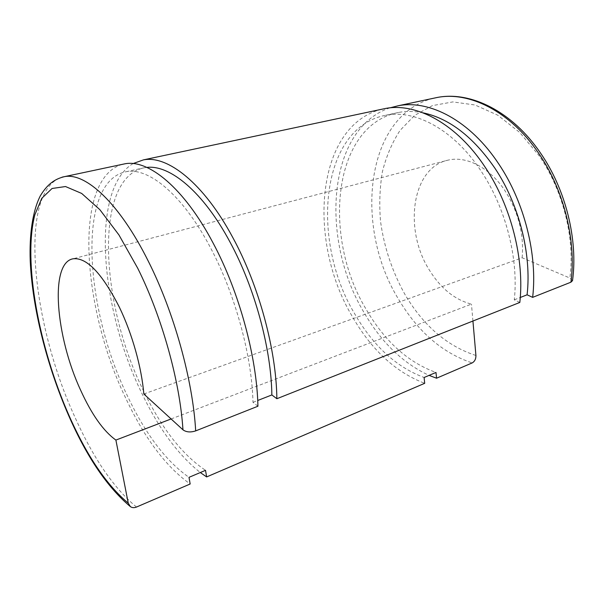 <?xml version="1.0" encoding="UTF-8"?>
<svg xmlns="http://www.w3.org/2000/svg" width="604" height="604" viewBox="0 0 604 604"><rect width="100%" height="100%" fill="white"/><g stroke="black" fill="none" stroke-linecap="round" stroke-linejoin="round"><path stroke-width="0.45" stroke-dasharray="3.02 2.27" d="M143.82 393.989L522.135 257.772L569.866 278.029L572.516 280.641M171.098 418.965L471.46 304.114C454.812 299.788 440.799 288.47 429.436 270.177C403.54 229.965 411.498 167.837 447.919 160.173L73.024 258.799M522.135 257.772C524.106 234.344 518.489 212.147 505.291 191.189C489.829 167.436 466.296 155.59 447.919 160.173M389.912 107.867C326.877 129.105 320.218 239.539 363.661 311.891C381.041 342.068 402.845 363.231 429.082 375.378M423.11 112.85C414.533 111.136 406.356 111.008 398.58 112.457C332.366 125.171 322.264 237.085 366.099 309.233C384.627 341.215 407.926 362.287 435.99 372.449M519.825 302.445L514.283 299.833C518.738 259.192 505.956 208.569 481.667 171.959C454.284 129.739 415.273 109.196 385.616 115.281C319.961 127.889 310.622 240.513 354.442 313.385C372.978 345.699 396.201 367.066 424.106 377.492M514.283 299.833L520.27 297.485M381.539 109.301C315.258 126.183 307.338 241.207 352.041 316.051C371.309 349.769 395.529 372.185 424.703 383.306M133.084 163.571C90.17 189.316 100.226 307.579 141.019 391.581C158.112 427.73 177.878 454.721 200.302 472.547M146.84 167.414L144.583 167.701C93.522 177.636 100.121 302.634 142.597 388.923C160.823 427.3 181.796 454.434 205.519 470.327M257.931 406.22L252.993 402.339C251.906 355.537 235.054 293.755 210.524 247.776C182.74 194.745 148.652 167.172 126.168 171.71C76.549 181.374 84.492 307.247 126.787 394.563C144.96 433.4 165.692 460.988 188.999 477.341M252.993 402.339L257.712 400.49M122.212 164.386C72.752 179.086 82.106 307.602 125.277 397.213C144.16 437.689 165.79 466.62 190.169 484M472.932 321.026L471.46 304.114M475.922 355.484C447.39 346.205 423.88 326.115 405.382 295.22C392.457 272.2 384.174 247.617 380.543 221.472C379.116 204.326 379.735 187.753 382.4 171.755C386.243 156.353 392.132 142.567 400.067 130.396L414.578 115.417L432.396 105.617L452.864 101.91L475.069 104.998L497.809 115.228L519.689 132.427L539.213 155.862C563.215 190.554 575.197 238.814 569.866 278.029M433.34 98.301C364.824 115.402 353.914 227.482 398.64 299.373C417.87 331.739 442.377 352.925 472.154 362.928M136.489 507.043C113.612 488.062 92.85 457.545 74.186 415.499C31.672 322.461 17.848 191.06 62.084 177.153M398.58 112.457L385.616 115.281M144.583 167.701L126.168 171.71"/><path stroke-width="0.91" d="M520.27 297.485L527.088 294.805L532.645 297.364C537.688 254.948 524.408 202.053 498.798 164.016C470.191 120.521 429.384 99.517 398.202 105.76L437.122 97.493C470.607 90.826 512.351 111.438 540.572 153.137C565.669 189.362 578.134 239.546 572.516 280.641L570.901 282.204C576.571 240.83 563.872 189.664 538.481 153.023C510.131 111.121 469.021 91.098 437.122 97.493L433.34 98.301M62.084 177.153L64.568 176.625C85.67 172.502 119.328 202.952 148.267 261.139C173.99 312.011 192.91 380.233 195.673 430.894C190.502 432.555 186.266 432.2 182.959 429.814L143.82 393.989C141.661 367.511 132.155 333.65 119.388 307.24C102.068 273.31 86.614 257.161 73.024 258.799C49.369 262.989 55.757 336.783 80.604 390.146C91.672 414.487 103.435 431.128 115.892 440.074L128.252 503.14L130.351 506.597C132.125 507.828 134.171 507.979 136.489 507.043L190.169 484L188.999 477.341L205.519 470.327L206.643 476.926L424.703 383.306L424.106 377.492L435.99 372.449L436.556 378.217L472.154 362.928C474.706 361.479 475.967 358.995 475.922 355.484L472.932 321.026M115.892 440.074L171.098 418.965M398.202 105.76L389.912 107.867M532.645 297.364L570.901 282.204M527.088 294.805C531.754 254.488 519.161 204.409 494.933 168.252C473.211 136.874 449.27 118.407 423.11 112.85M257.712 400.49L271.86 394.941L276.858 398.723L519.825 302.445C524.642 259.682 511.165 206.213 485.495 167.701C456.805 123.669 416.126 102.333 385.209 108.524L381.539 109.301M276.858 398.723C276.345 349.897 258.874 285.39 232.88 237.689C203.699 183.148 167.595 155.107 143.465 159.871L133.084 163.571M271.86 394.941C271.241 348.546 254.707 287.579 230.132 242.295C203.216 191.793 169.852 164.628 146.84 167.414M195.673 430.894L257.931 406.22C256.919 356.964 239.108 291.589 213.167 243.155C184.024 187.768 148.448 159.177 124.99 163.79L122.212 164.386M200.302 472.547L206.643 476.926M429.082 375.378L436.556 378.217M182.959 429.814C179.984 381.517 161.955 316.738 137.674 268.146L118.928 234.926L99.834 209.648L81.676 193.439L65.511 186.538L52.057 188.486L41.767 198.323L34.821 214.843C22.846 261.615 38.83 346.96 68.879 415.212C86.81 455.756 106.598 485.065 128.252 503.14M124.99 163.79L64.568 176.625C54.511 179.018 47.271 184.371 40.34 195.802C32.669 210.849 29.279 234.193 30.223 260.883C32.352 308.357 47.044 366.273 68.811 415.892C86.87 457.062 107.384 487.3 130.351 506.605M385.209 108.524L143.465 159.871"/></g></svg>
